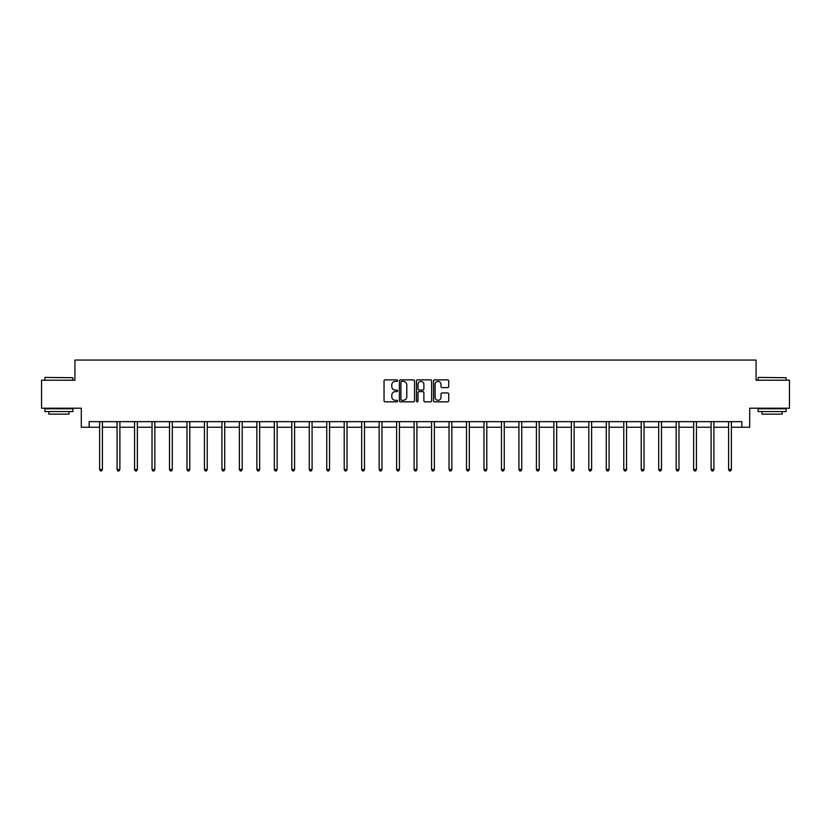 <?xml version="1.0" encoding="UTF-8"?>
<svg xmlns="http://www.w3.org/2000/svg" width="831" height="831" viewBox="0 0 831 831"><rect width="100%" height="100%" fill="white"/><g stroke="black" fill="none" stroke-linecap="round" stroke-linejoin="round"><path stroke-width="1.25" d="M397.582 380.629A0.769 0.769 0 0 0 396.813 379.86L385.127 379.86A1.101 1.101 0 0 0 384.036 380.951L384.036 400.739A1.101 1.101 0 0 0 385.127 401.84L396.813 401.84A0.769 0.769 0 0 0 397.582 401.072A0.769 0.769 0 0 0 396.813 400.303L395.296 400.303A3.521 3.521 0 0 1 391.785 396.782L391.785 395.14A3.521 3.521 0 0 1 395.296 391.619L396.813 391.619A0.769 0.769 0 0 0 397.582 390.85A0.769 0.769 0 0 0 396.813 390.082L395.296 390.082A3.521 3.521 0 0 1 391.785 386.56L391.785 384.909A3.521 3.521 0 0 1 395.296 381.398L396.813 381.398A0.769 0.769 0 0 0 397.582 380.629M447.629 387.61A1.101 1.101 0 0 0 448.73 386.508L448.73 380.951A1.101 1.101 0 0 0 447.629 379.86L434.655 379.86A1.101 1.101 0 0 0 433.553 380.951L433.553 400.739A1.101 1.101 0 0 0 434.655 401.84L447.629 401.84A1.101 1.101 0 0 0 448.73 400.739L448.73 394.039A1.101 1.101 0 0 0 447.629 392.938L442.071 392.938A1.101 1.101 0 0 0 440.981 394.039L440.981 397.363A2.94 2.94 0 0 1 438.041 400.303A2.94 2.94 0 0 1 435.091 397.363L435.091 384.338A2.94 2.94 0 0 1 438.041 381.398A2.94 2.94 0 0 1 440.981 384.338L440.981 386.508A1.101 1.101 0 0 0 442.071 387.61L447.629 387.61M89.146 427.248L89.146 421.649L741.854 421.649L741.854 427.248L749.697 427.248L749.697 408.208L789.45 408.208L789.45 380.214L756.075 380.214L756.075 360.052L74.925 360.052L74.925 380.214L41.55 380.214L41.55 408.208L81.303 408.208L81.303 427.248L99.616 427.248M414.534 380.951A1.101 1.101 0 0 0 413.443 379.86L400.469 379.86A1.101 1.101 0 0 0 399.368 380.951L399.368 400.739A1.101 1.101 0 0 0 400.469 401.84L413.443 401.84A1.101 1.101 0 0 0 414.534 400.739L414.534 380.951M417.557 379.86L430.531 379.86A1.101 1.101 0 0 1 431.632 380.951L431.632 400.739A1.101 1.101 0 0 1 430.531 401.84L424.984 401.84A1.101 1.101 0 0 1 423.883 400.739L423.883 392.72A1.101 1.101 0 0 0 422.782 391.619L419.104 391.619A1.101 1.101 0 0 0 418.003 392.72L418.003 401.072A0.769 0.769 0 0 1 417.235 401.84A0.769 0.769 0 0 1 416.466 401.072L416.466 380.951A1.101 1.101 0 0 1 417.557 379.86M102.421 427.248L117.088 427.248M119.893 427.248L134.56 427.248M137.364 427.248L152.031 427.248M154.836 427.248L169.503 427.248M172.308 427.248L186.975 427.248M189.78 427.248L204.447 427.248M207.241 427.248L221.919 427.248M224.713 427.248L239.39 427.248M242.185 427.248L256.862 427.248M259.656 427.248L274.334 427.248M277.128 427.248L291.806 427.248M294.6 427.248L309.277 427.248M312.072 427.248L326.749 427.248M329.543 427.248L344.211 427.248M347.015 427.248L361.682 427.248M364.487 427.248L379.154 427.248M381.959 427.248L396.626 427.248M399.431 427.248L414.098 427.248M416.902 427.248L431.569 427.248M434.374 427.248L449.041 427.248M451.846 427.248L466.513 427.248M469.318 427.248L483.985 427.248M486.789 427.248L501.457 427.248M504.251 427.248L518.928 427.248M521.723 427.248L536.4 427.248M539.194 427.248L553.872 427.248M556.666 427.248L571.344 427.248M574.138 427.248L588.815 427.248M591.61 427.248L606.287 427.248M609.081 427.248L623.759 427.248M626.553 427.248L641.22 427.248M644.025 427.248L658.692 427.248M661.497 427.248L676.164 427.248M678.969 427.248L693.636 427.248M696.44 427.248L711.107 427.248M713.912 427.248L728.579 427.248M731.384 427.248L741.854 427.248M401.674 381.398A0.769 0.769 0 0 0 400.906 382.167L400.906 399.534A0.769 0.769 0 0 0 401.674 400.303L403.274 400.303A3.521 3.521 0 0 0 406.785 396.782L406.785 384.909A3.521 3.521 0 0 0 403.274 381.398L401.674 381.398M423.883 384.389A2.94 2.94 0 0 0 420.943 381.45A2.94 2.94 0 0 0 418.003 384.389L418.003 388.981A1.101 1.101 0 0 0 419.104 390.082L422.782 390.082A1.101 1.101 0 0 0 423.883 388.981L423.883 384.389M102.566 421.649L102.504 421.816A1.122 1.122 0 0 0 102.421 422.231L102.421 469.494L99.616 469.494L99.616 422.231A1.122 1.122 0 0 0 99.543 421.816L99.471 421.649M102.421 469.494L101.579 470.948L100.458 470.948L99.616 469.494M45.248 377.409L72.91 377.741L45.248 377.409M58.908 411.574L44.905 411.574L44.905 408.769L72.91 408.769L72.91 411.574L58.908 411.574M68.994 411.574L68.994 414.15L48.832 414.15L48.832 411.574M758.423 377.409L786.095 377.741L758.423 377.409M772.092 411.574L758.09 411.574L758.09 408.769L786.095 408.769L786.095 411.574L772.092 411.574M782.168 411.574L782.168 414.15L762.006 414.15L762.006 411.574M120.038 421.649L119.976 421.816A1.122 1.122 0 0 0 119.893 422.231L119.893 469.494L117.088 469.494L117.088 422.231A1.122 1.122 0 0 0 117.005 421.816L116.942 421.649M119.893 469.494L119.051 470.948L117.929 470.948L117.088 469.494M137.51 421.649L137.447 421.816A1.122 1.122 0 0 0 137.364 422.231L137.364 469.494L134.56 469.494L134.56 422.231A1.122 1.122 0 0 0 134.477 421.816L134.414 421.649M137.364 469.494L136.523 470.948L135.401 470.948L134.56 469.494M154.982 421.649L154.909 421.816A1.122 1.122 0 0 0 154.836 422.231L154.836 469.494L152.031 469.494L152.031 422.231A1.122 1.122 0 0 0 151.948 421.816L151.886 421.649M154.836 469.494L153.995 470.948L152.873 470.948L152.031 469.494M172.453 421.649L172.381 421.816A1.122 1.122 0 0 0 172.308 422.231L172.308 469.494L169.503 469.494L169.503 422.231A1.122 1.122 0 0 0 169.42 421.816L169.358 421.649M172.308 469.494L171.466 470.948L170.345 470.948L169.503 469.494M189.925 421.649L189.852 421.816A1.122 1.122 0 0 0 189.78 422.231L189.78 469.494L186.975 469.494L186.975 422.231A1.122 1.122 0 0 0 186.892 421.816L186.83 421.649M189.78 469.494L188.938 470.948L187.816 470.948L186.975 469.494M207.397 421.649L207.324 421.816A1.122 1.122 0 0 0 207.241 422.231L207.241 469.494L204.447 469.494L204.447 422.231A1.122 1.122 0 0 0 204.364 421.816L204.301 421.649M207.241 469.494L206.41 470.948L205.288 470.948L204.447 469.494M224.869 421.649L224.796 421.816A1.122 1.122 0 0 0 224.713 422.231L224.713 469.494L221.919 469.494L221.919 422.231A1.122 1.122 0 0 0 221.835 421.816L221.773 421.649M224.713 469.494L223.882 470.948L222.76 470.948L221.919 469.494M242.34 421.649L242.268 421.816A1.122 1.122 0 0 0 242.185 422.231L242.185 469.494L239.39 469.494L239.39 422.231A1.122 1.122 0 0 0 239.307 421.816L239.245 421.649M242.185 469.494L241.354 470.948L240.232 470.948L239.39 469.494M259.802 421.649L259.739 421.816A1.122 1.122 0 0 0 259.656 422.231L259.656 469.494L256.862 469.494L256.862 422.231A1.122 1.122 0 0 0 256.779 421.816L256.717 421.649M259.656 469.494L258.815 470.948L257.703 470.948L256.862 469.494M277.274 421.649L277.211 421.816A1.122 1.122 0 0 0 277.128 422.231L277.128 469.494L274.334 469.494L274.334 422.231A1.122 1.122 0 0 0 274.251 421.816L274.188 421.649M277.128 469.494L276.287 470.948L275.175 470.948L274.334 469.494M294.745 421.649L294.683 421.816A1.122 1.122 0 0 0 294.6 422.231L294.6 469.494L291.806 469.494L291.806 422.231A1.122 1.122 0 0 0 291.723 421.816L291.65 421.649M294.6 469.494L293.759 470.948L292.647 470.948L291.806 469.494M312.217 421.649L312.155 421.816A1.122 1.122 0 0 0 312.072 422.231L312.072 469.494L309.277 469.494L309.277 422.231A1.122 1.122 0 0 0 309.194 421.816L309.122 421.649M312.072 469.494L311.23 470.948L310.108 470.948L309.277 469.494M329.689 421.649L329.627 421.816A1.122 1.122 0 0 0 329.543 422.231L329.543 469.494L326.749 469.494L326.749 422.231A1.122 1.122 0 0 0 326.666 421.816L326.593 421.649M329.543 469.494L328.702 470.948L327.58 470.948L326.749 469.494M347.161 421.649L347.098 421.816A1.122 1.122 0 0 0 347.015 422.231L347.015 469.494L344.211 469.494L344.211 422.231A1.122 1.122 0 0 0 344.138 421.816L344.065 421.649M347.015 469.494L346.174 470.948L345.052 470.948L344.211 469.494M364.632 421.649L364.57 421.816A1.122 1.122 0 0 0 364.487 422.231L364.487 469.494L361.682 469.494L361.682 422.231A1.122 1.122 0 0 0 361.61 421.816L361.537 421.649M364.487 469.494L363.646 470.948L362.524 470.948L361.682 469.494M382.104 421.649L382.042 421.816A1.122 1.122 0 0 0 381.959 422.231L381.959 469.494L379.154 469.494L379.154 422.231A1.122 1.122 0 0 0 379.081 421.816L379.009 421.649M381.959 469.494L381.117 470.948L379.996 470.948L379.154 469.494M399.576 421.649L399.514 421.816A1.122 1.122 0 0 0 399.431 422.231L399.431 469.494L396.626 469.494L396.626 422.231A1.122 1.122 0 0 0 396.543 421.816L396.48 421.649M399.431 469.494L398.589 470.948L397.467 470.948L396.626 469.494M417.048 421.649L416.985 421.816A1.122 1.122 0 0 0 416.902 422.231L416.902 469.494L414.098 469.494L414.098 422.231A1.122 1.122 0 0 0 414.015 421.816L413.952 421.649M416.902 469.494L416.061 470.948L414.939 470.948L414.098 469.494M434.52 421.649L434.457 421.816A1.122 1.122 0 0 0 434.374 422.231L434.374 469.494L431.569 469.494L431.569 422.231A1.122 1.122 0 0 0 431.486 421.816L431.424 421.649M434.374 469.494L433.533 470.948L432.411 470.948L431.569 469.494M451.991 421.649L451.919 421.816A1.122 1.122 0 0 0 451.846 422.231L451.846 469.494L449.041 469.494L449.041 422.231A1.122 1.122 0 0 0 448.958 421.816L448.896 421.649M451.846 469.494L451.004 470.948L449.883 470.948L449.041 469.494M469.463 421.649L469.39 421.816A1.122 1.122 0 0 0 469.318 422.231L469.318 469.494L466.513 469.494L466.513 422.231A1.122 1.122 0 0 0 466.43 421.816L466.368 421.649M469.318 469.494L468.476 470.948L467.354 470.948L466.513 469.494M486.935 421.649L486.862 421.816A1.122 1.122 0 0 0 486.789 422.231L486.789 469.494L483.985 469.494L483.985 422.231A1.122 1.122 0 0 0 483.902 421.816L483.839 421.649M486.789 469.494L485.948 470.948L484.826 470.948L483.985 469.494M504.407 421.649L504.334 421.816A1.122 1.122 0 0 0 504.251 422.231L504.251 469.494L501.457 469.494L501.457 422.231A1.122 1.122 0 0 0 501.373 421.816L501.311 421.649M504.251 469.494L503.42 470.948L502.298 470.948L501.457 469.494M521.878 421.649L521.806 421.816A1.122 1.122 0 0 0 521.723 422.231L521.723 469.494L518.928 469.494L518.928 422.231A1.122 1.122 0 0 0 518.845 421.816L518.783 421.649M521.723 469.494L520.892 470.948L519.77 470.948L518.928 469.494M539.35 421.649L539.277 421.816A1.122 1.122 0 0 0 539.194 422.231L539.194 469.494L536.4 469.494L536.4 422.231A1.122 1.122 0 0 0 536.317 421.816L536.255 421.649M539.194 469.494L538.353 470.948L537.242 470.948L536.4 469.494M556.812 421.649L556.749 421.816A1.122 1.122 0 0 0 556.666 422.231L556.666 469.494L553.872 469.494L553.872 422.231A1.122 1.122 0 0 0 553.789 421.816L553.726 421.649M556.666 469.494L555.825 470.948L554.713 470.948L553.872 469.494M574.283 421.649L574.221 421.816A1.122 1.122 0 0 0 574.138 422.231L574.138 469.494L571.344 469.494L571.344 422.231A1.122 1.122 0 0 0 571.261 421.816L571.198 421.649M574.138 469.494L573.297 470.948L572.185 470.948L571.344 469.494M591.755 421.649L591.693 421.816A1.122 1.122 0 0 0 591.61 422.231L591.61 469.494L588.815 469.494L588.815 422.231A1.122 1.122 0 0 0 588.732 421.816L588.66 421.649M591.61 469.494L590.768 470.948L589.646 470.948L588.815 469.494M609.227 421.649L609.165 421.816A1.122 1.122 0 0 0 609.081 422.231L609.081 469.494L606.287 469.494L606.287 422.231A1.122 1.122 0 0 0 606.204 421.816L606.131 421.649M609.081 469.494L608.24 470.948L607.118 470.948L606.287 469.494M626.699 421.649L626.636 421.816A1.122 1.122 0 0 0 626.553 422.231L626.553 469.494L623.759 469.494L623.759 422.231A1.122 1.122 0 0 0 623.676 421.816L623.603 421.649M626.553 469.494L625.712 470.948L624.59 470.948L623.759 469.494M644.17 421.649L644.108 421.816A1.122 1.122 0 0 0 644.025 422.231L644.025 469.494L641.22 469.494L641.22 422.231A1.122 1.122 0 0 0 641.148 421.816L641.075 421.649M644.025 469.494L643.184 470.948L642.062 470.948L641.22 469.494M661.642 421.649L661.58 421.816A1.122 1.122 0 0 0 661.497 422.231L661.497 469.494L658.692 469.494L658.692 422.231A1.122 1.122 0 0 0 658.619 421.816L658.547 421.649M661.497 469.494L660.655 470.948L659.534 470.948L658.692 469.494M679.114 421.649L679.052 421.816A1.122 1.122 0 0 0 678.969 422.231L678.969 469.494L676.164 469.494L676.164 422.231A1.122 1.122 0 0 0 676.091 421.816L676.019 421.649M678.969 469.494L678.127 470.948L677.005 470.948L676.164 469.494M696.586 421.649L696.523 421.816A1.122 1.122 0 0 0 696.44 422.231L696.44 469.494L693.636 469.494L693.636 422.231A1.122 1.122 0 0 0 693.553 421.816L693.49 421.649M696.44 469.494L695.599 470.948L694.477 470.948L693.636 469.494M714.058 421.649L713.995 421.816A1.122 1.122 0 0 0 713.912 422.231L713.912 469.494L711.107 469.494L711.107 422.231A1.122 1.122 0 0 0 711.024 421.816L710.962 421.649M713.912 469.494L713.071 470.948L711.949 470.948L711.107 469.494M731.529 421.649L731.457 421.816A1.122 1.122 0 0 0 731.384 422.231L731.384 469.494L728.579 469.494L728.579 422.231A1.122 1.122 0 0 0 728.496 421.816L728.434 421.649M731.384 469.494L730.542 470.948L729.421 470.948L728.579 469.494M44.905 380.214L44.905 377.741M51.293 408.769L51.293 408.208M66.522 408.769L66.522 408.208M72.91 380.214L72.91 377.741M758.09 380.214L758.09 377.741M764.478 408.769L764.478 408.208M779.707 408.769L779.707 408.208M786.095 380.214L786.095 377.741"/></g></svg>
